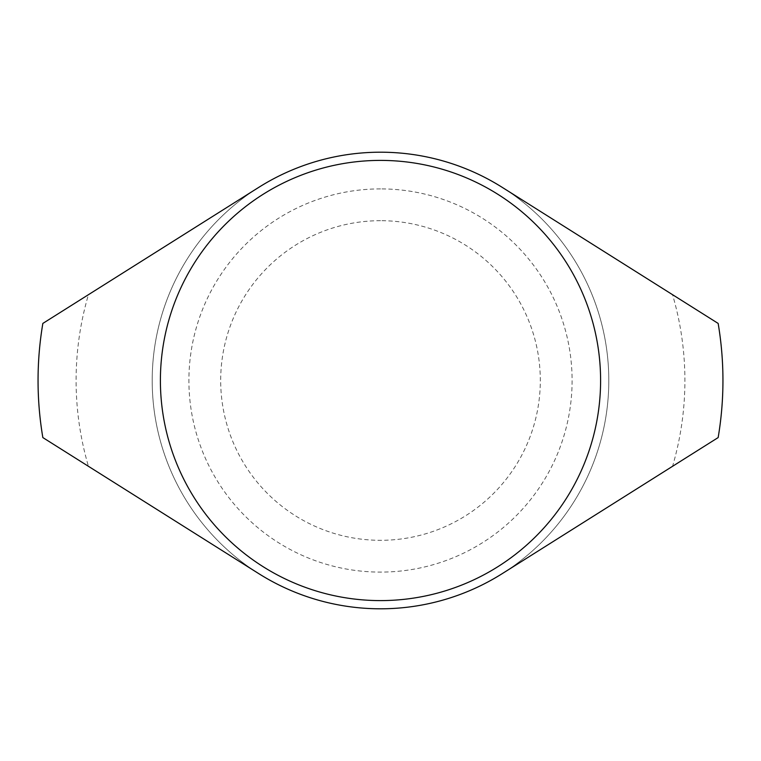 <?xml version="1.0" encoding="UTF-8"?>
<svg xmlns="http://www.w3.org/2000/svg" width="761" height="761" viewBox="0 0 761 761"><rect width="100%" height="100%" fill="white"/><g stroke="black" fill="none" stroke-linecap="round" stroke-linejoin="round"><path stroke-width="0.57" stroke-dasharray="3.81 2.85" d="M380.5 152.2A228.3 228.3 0 0 0 152.2 380.5A228.3 228.3 0 0 0 502.212 573.651A228.3 228.3 0 0 0 380.5 152.2A228.3 228.3 0 0 0 152.2 380.5A228.3 228.3 0 0 0 502.212 573.651A228.3 228.3 0 0 0 380.5 152.2A228.3 228.3 0 0 0 258.788 573.651A228.3 228.3 0 0 0 502.212 573.651A228.3 228.3 0 0 0 380.5 152.2M380.5 220.69A159.81 159.81 0 0 0 220.69 380.5A159.81 159.81 0 0 0 380.5 540.31A159.81 159.81 0 0 0 540.31 380.5A159.81 159.81 0 0 0 380.5 220.69M380.5 188.899A191.601 191.601 0 0 0 188.899 380.5A191.601 191.601 0 0 0 380.5 572.101A191.601 191.601 0 0 0 572.101 380.5A191.601 191.601 0 0 0 380.5 188.899M718.156 437.575L672.553 466.312A304.4 304.4 0 0 0 672.553 294.688L718.156 323.425A342.45 342.45 0 0 1 718.156 437.575M258.788 573.651L42.844 437.575A342.45 342.45 0 0 1 42.844 323.425L88.447 294.688A304.4 304.4 0 0 0 88.447 466.312M502.212 187.349L672.553 294.688"/><path stroke-width="1.14" d="M380.5 152.2A228.3 228.3 0 0 0 258.788 187.349L42.844 323.425A342.45 342.45 0 0 0 42.844 437.575L258.788 573.651A228.3 228.3 0 0 0 502.212 573.651L718.156 437.575A342.45 342.45 0 0 0 718.156 323.425L502.212 187.349A228.3 228.3 0 0 0 380.5 152.2M380.5 160.4A220.1 220.1 0 0 0 160.4 380.5A220.1 220.1 0 0 0 380.5 600.6A220.1 220.1 0 0 0 600.6 380.5A220.1 220.1 0 0 0 380.5 160.4M672.553 466.312L502.212 573.651M88.447 294.688L258.788 187.349"/></g></svg>
